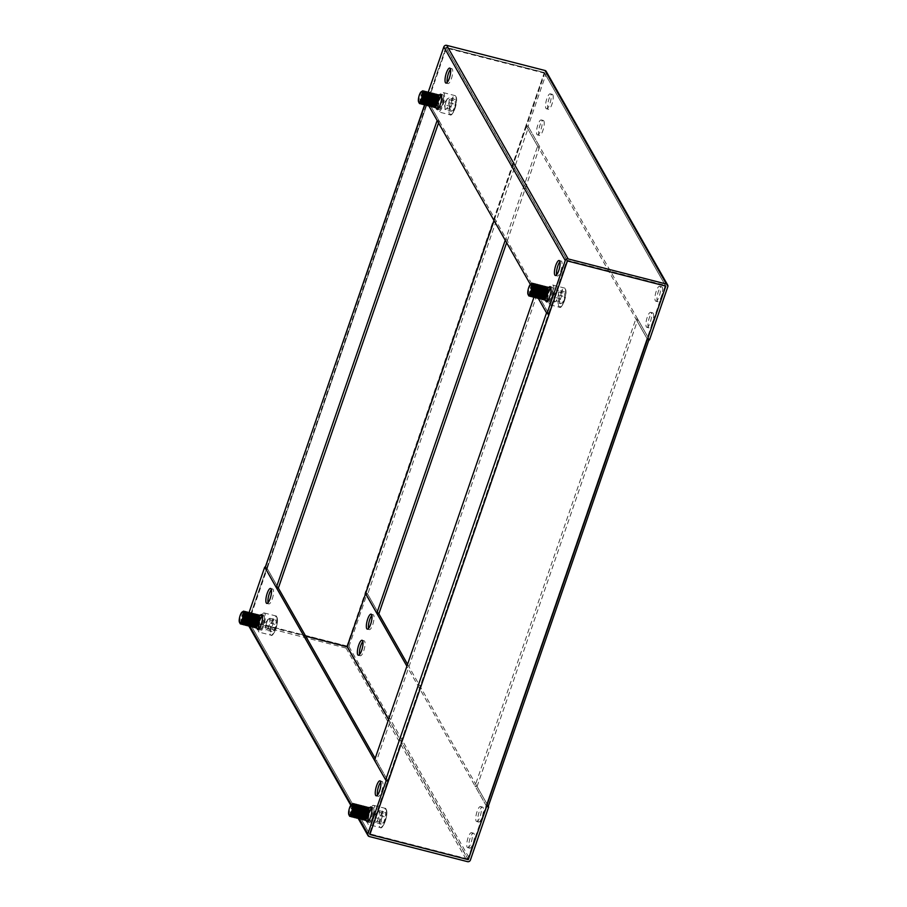 <?xml version="1.0" encoding="UTF-8"?>
<svg xmlns="http://www.w3.org/2000/svg" width="907" height="907" viewBox="0 0 907 907"><rect width="100%" height="100%" fill="white"/><g stroke="black" fill="none" stroke-linecap="round" stroke-linejoin="round"><path stroke-width="0.68" stroke-dasharray="4.54 3.4" d="M647.36 339.309A2.313 0.624 19 0 0 647.462 339.331L647.462 339.331A2.313 0.624 19 0 0 649.106 339.286A2.313 0.624 19 0 0 649.072 339.082L488.238 806.176L477.059 786.528L475.007 785.995L635.841 318.901L647.02 338.549L486.107 805.654L646.94 338.56L647.462 339.331L526.026 125.756A2.313 0.624 19 0 0 525.924 125.722L544.359 72.515L445.915 47.334L427.685 100.598A2.313 0.624 19 0 0 427.582 100.575L427.582 100.575A2.313 0.624 19 0 0 425.939 100.62A2.313 0.624 19 0 0 425.973 100.824L424.567 104.895M546.524 312.847A2.313 0.624 19 0 0 549.018 314.151L548.588 313.414L387.765 780.508L388.185 781.244L375.181 758.377M468.295 859.666L467.876 858.929L486.107 805.654M467.876 858.929L369.432 833.737L387.765 780.508M548.588 313.414L566.92 260.173L665.364 285.354L647.042 338.594M486.209 805.688L406.903 666.226M665.795 286.09L665.364 285.354M567.351 260.91L566.92 260.173M369.852 834.485L369.432 833.737M387.867 780.53L548.701 313.437M548.576 313.368L537.398 293.721L376.564 760.814L387.743 780.462M530.357 284.413L538.123 298.086L535.345 293.199L537.398 293.721M374.512 760.293L376.564 760.814M535.345 293.199L533.94 297.292M646.94 338.56L486.186 805.654L475.007 785.995M477.059 786.528L637.893 319.434L649.072 339.082M637.893 319.434L635.841 318.901M352.664 803.727A6.621 1.848 -75.7 0 0 351.565 805.042A6.621 1.848 -75.7 0 0 349.195 814.089A6.621 1.848 -75.7 0 0 349.524 815.983M351.689 815.212A5.555 1.553 104.3 0 1 350.431 814.894A5.555 1.553 104.3 0 1 352.267 806.017A5.555 1.553 104.3 0 1 352.936 805.11A5.555 1.553 104.3 0 1 354.195 805.439M350.805 816.085A6.621 1.848 104.3 0 1 350.771 815.983A6.621 1.848 104.3 0 1 350.578 814.452A6.621 1.848 104.3 0 1 352.948 805.393A6.621 1.848 104.3 0 1 353.741 804.328A6.621 1.848 104.3 0 1 353.821 804.248M351.519 816.765A6.621 1.848 104.3 0 1 350.873 814.52A6.621 1.848 104.3 0 1 353.242 805.473A6.621 1.848 104.3 0 1 354.784 803.987M353.367 815.642A5.555 1.553 104.3 0 1 352.109 815.325A5.555 1.553 104.3 0 1 353.945 806.448A5.555 1.553 104.3 0 1 354.614 805.541A5.555 1.553 104.3 0 1 355.873 805.87M352.483 816.504A6.621 1.848 104.3 0 1 352.449 816.402A6.621 1.848 104.3 0 1 352.256 814.883A6.621 1.848 104.3 0 1 354.626 805.824A6.621 1.848 104.3 0 1 355.431 804.758A6.621 1.848 104.3 0 1 355.51 804.679M353.197 817.196A6.621 1.848 104.3 0 1 352.551 814.951A6.621 1.848 104.3 0 1 354.92 805.904A6.621 1.848 104.3 0 1 356.462 804.418M355.056 816.073A5.555 1.553 104.3 0 1 353.798 815.756A5.555 1.553 104.3 0 1 355.623 806.879A5.555 1.553 104.3 0 1 356.292 805.972A5.555 1.553 104.3 0 1 357.551 806.3M354.161 816.935A6.621 1.848 104.3 0 1 354.127 816.833A6.621 1.848 104.3 0 1 353.934 815.302A6.621 1.848 104.3 0 1 356.304 806.255A6.621 1.848 104.3 0 1 357.109 805.189A6.621 1.848 104.3 0 1 357.188 805.11M354.875 817.626A6.621 1.848 104.3 0 1 354.229 815.382A6.621 1.848 104.3 0 1 356.598 806.334A6.621 1.848 104.3 0 1 358.152 804.849M356.734 816.504A5.555 1.553 104.3 0 1 355.476 816.187A5.555 1.553 104.3 0 1 357.301 807.309A5.555 1.553 104.3 0 1 357.982 806.402A5.555 1.553 104.3 0 1 359.229 806.731M355.839 817.366A6.621 1.848 104.3 0 1 355.805 817.264A6.621 1.848 104.3 0 1 355.612 815.733A6.621 1.848 104.3 0 1 357.982 806.686A6.621 1.848 104.3 0 1 358.787 805.62A6.621 1.848 104.3 0 1 358.866 805.541M356.564 818.057A6.621 1.848 104.3 0 1 355.907 815.812A6.621 1.848 104.3 0 1 358.288 806.765A6.621 1.848 104.3 0 1 359.83 805.28M358.412 816.935A5.555 1.553 104.3 0 1 357.154 816.617A5.555 1.553 104.3 0 1 358.979 807.74A5.555 1.553 104.3 0 1 359.66 806.833A5.555 1.553 104.3 0 1 360.918 807.151M357.517 817.797A6.621 1.848 104.3 0 1 357.483 817.695A6.621 1.848 104.3 0 1 357.301 816.164A6.621 1.848 104.3 0 1 359.671 807.117A6.621 1.848 104.3 0 1 360.464 806.04A6.621 1.848 104.3 0 1 360.544 805.972M350.771 805.291L358.288 818.522A6.621 1.848 104.3 0 1 357.596 816.243A6.621 1.848 104.3 0 1 359.966 807.196A6.621 1.848 104.3 0 1 361.508 805.711M360.09 817.366A5.555 1.553 104.3 0 1 358.832 817.048A5.555 1.553 104.3 0 1 360.669 808.171A5.555 1.553 104.3 0 1 361.337 807.264A5.555 1.553 104.3 0 1 362.596 807.581M359.206 818.227A6.621 1.848 104.3 0 1 359.172 818.125A6.621 1.848 104.3 0 1 358.979 816.595A6.621 1.848 104.3 0 1 361.349 807.547A6.621 1.848 104.3 0 1 362.154 806.47A6.621 1.848 104.3 0 1 362.233 806.402M359.92 818.919A6.621 1.848 104.3 0 1 359.274 816.674A6.621 1.848 104.3 0 1 361.644 807.627A6.621 1.848 104.3 0 1 363.185 806.142M361.768 817.797A5.555 1.553 104.3 0 1 360.521 817.479A5.555 1.553 104.3 0 1 362.347 808.591A5.555 1.553 104.3 0 1 363.015 807.695A5.555 1.553 104.3 0 1 364.274 808.012M360.884 818.658A6.621 1.848 104.3 0 1 360.85 818.556A6.621 1.848 104.3 0 1 360.657 817.026A6.621 1.848 104.3 0 1 363.027 807.978A6.621 1.848 104.3 0 1 363.832 806.901A6.621 1.848 104.3 0 1 363.911 806.833M361.598 819.35A6.621 1.848 104.3 0 1 360.952 817.105A6.621 1.848 104.3 0 1 363.322 808.058A6.621 1.848 104.3 0 1 364.875 806.572M363.458 818.227A5.555 1.553 104.3 0 1 362.199 817.899A5.555 1.553 104.3 0 1 364.024 809.021A5.555 1.553 104.3 0 1 364.705 808.126A5.555 1.553 104.3 0 1 365.952 808.443M362.562 819.089A6.621 1.848 104.3 0 1 362.528 818.987A6.621 1.848 104.3 0 1 362.335 817.456A6.621 1.848 104.3 0 1 364.705 808.409A6.621 1.848 104.3 0 1 365.51 807.332A6.621 1.848 104.3 0 1 365.589 807.264M363.288 819.781A6.621 1.848 104.3 0 1 362.63 817.536A6.621 1.848 104.3 0 1 365.011 808.488A6.621 1.848 104.3 0 1 366.553 807.003M365.136 818.658A5.555 1.553 104.3 0 1 363.877 818.329A5.555 1.553 104.3 0 1 365.702 809.452A5.555 1.553 104.3 0 1 366.383 808.556A5.555 1.553 104.3 0 1 367.641 808.874M364.24 819.52A6.621 1.848 104.3 0 1 364.206 819.418A6.621 1.848 104.3 0 1 364.013 817.887A6.621 1.848 104.3 0 1 366.394 808.84A6.621 1.848 104.3 0 1 367.188 807.763A6.621 1.848 104.3 0 1 367.267 807.695M383.389 813.318L377.233 811.742L379.319 810.688L379.341 813.091A5.578 1.565 104.3 0 1 378.366 818.431A5.578 1.565 104.3 0 1 376.314 821.889A5.578 1.565 104.3 0 1 375.339 821.016A5.578 1.565 104.3 0 1 375.249 820.019L375.215 817.615L381.371 819.18L383.389 813.318L385.464 812.264L385.52 817.071L383.502 822.944L381.428 823.998L381.371 819.18M367.494 821.141A9.92 2.778 104.3 0 1 369.625 810.575A9.92 2.778 104.3 0 1 373.605 805.371A9.92 2.778 104.3 0 1 374.784 808.829A9.92 2.778 104.3 0 1 372.652 819.384A9.92 2.778 104.3 0 1 368.684 824.599A9.92 2.778 104.3 0 1 367.494 821.141M377.233 811.742L375.215 817.615M381.428 823.998L375.271 822.422L375.249 820.019A5.578 1.565 104.3 0 1 376.224 814.679A5.578 1.565 104.3 0 1 377.72 811.697A5.578 1.565 104.3 0 1 378.276 811.221A5.578 1.565 104.3 0 1 379.341 813.091L379.375 815.506L385.52 817.071M375.271 822.422L377.357 821.368L383.502 822.944M377.357 821.368L379.375 815.506M379.319 810.688L385.464 812.264M422.435 90.983A6.621 1.848 -75.7 0 0 420.122 95.02A6.621 1.848 -75.7 0 0 419.295 103.239M421.46 102.48A5.555 1.553 104.3 0 1 420.338 102.48A5.555 1.553 104.3 0 1 420.202 102.151A5.555 1.553 104.3 0 1 420.576 97.038A5.555 1.553 104.3 0 1 422.696 92.378A5.555 1.553 104.3 0 1 423.818 92.367M420.565 103.341A6.621 1.848 104.3 0 1 420.531 103.239A6.621 1.848 104.3 0 1 421.506 95.371A6.621 1.848 104.3 0 1 423.512 91.584A6.621 1.848 104.3 0 1 423.592 91.505M421.29 104.022A6.621 1.848 104.3 0 1 420.995 103.704A6.621 1.848 104.3 0 1 421.8 95.45A6.621 1.848 104.3 0 1 424.555 91.256M423.138 102.899A5.555 1.553 104.3 0 1 422.016 102.91A5.555 1.553 104.3 0 1 421.88 102.582A5.555 1.553 104.3 0 1 422.254 97.468A5.555 1.553 104.3 0 1 424.385 92.797A5.555 1.553 104.3 0 1 425.496 92.797M422.243 103.772A6.621 1.848 104.3 0 1 422.209 103.67A6.621 1.848 104.3 0 1 423.184 95.802A6.621 1.848 104.3 0 1 425.19 92.015A6.621 1.848 104.3 0 1 425.27 91.936M422.968 104.452A6.621 1.848 104.3 0 1 422.673 104.135A6.621 1.848 104.3 0 1 423.478 95.881A6.621 1.848 104.3 0 1 426.233 91.686M424.816 103.33A5.555 1.553 104.3 0 1 423.694 103.341A5.555 1.553 104.3 0 1 423.558 103.013A5.555 1.553 104.3 0 1 423.932 97.899A5.555 1.553 104.3 0 1 426.063 93.228A5.555 1.553 104.3 0 1 427.186 93.228M423.932 104.203A6.621 1.848 104.3 0 1 423.898 104.09A6.621 1.848 104.3 0 1 424.861 96.233A6.621 1.848 104.3 0 1 426.868 92.446A6.621 1.848 104.3 0 1 426.948 92.367M424.646 104.883A6.621 1.848 104.3 0 1 424.351 104.566A6.621 1.848 104.3 0 1 425.156 96.312A6.621 1.848 104.3 0 1 427.911 92.106M426.494 103.761A5.555 1.553 104.3 0 1 425.383 103.772A5.555 1.553 104.3 0 1 425.236 103.443A5.555 1.553 104.3 0 1 425.61 98.33A5.555 1.553 104.3 0 1 427.741 93.659A5.555 1.553 104.3 0 1 428.864 93.659M425.61 104.622A6.621 1.848 104.3 0 1 425.576 104.52A6.621 1.848 104.3 0 1 426.539 96.664A6.621 1.848 104.3 0 1 428.558 92.877A6.621 1.848 104.3 0 1 428.637 92.797M426.324 105.314A6.621 1.848 104.3 0 1 426.029 104.997A6.621 1.848 104.3 0 1 426.846 96.743A6.621 1.848 104.3 0 1 429.589 92.537M428.183 104.192A5.555 1.553 104.3 0 1 427.061 104.203A5.555 1.553 104.3 0 1 426.925 103.874A5.555 1.553 104.3 0 1 427.299 98.761A5.555 1.553 104.3 0 1 429.419 94.09A5.555 1.553 104.3 0 1 430.542 94.09M427.288 105.053A6.621 1.848 104.3 0 1 427.254 104.951A6.621 1.848 104.3 0 1 428.229 97.094A6.621 1.848 104.3 0 1 430.235 93.308A6.621 1.848 104.3 0 1 430.315 93.228M428.002 105.745A6.621 1.848 104.3 0 1 427.719 105.427A6.621 1.848 104.3 0 1 428.523 97.162A6.621 1.848 104.3 0 1 431.279 92.968M429.861 104.622A5.555 1.553 104.3 0 1 428.739 104.634A5.555 1.553 104.3 0 1 428.603 104.305A5.555 1.553 104.3 0 1 428.977 99.192A5.555 1.553 104.3 0 1 431.108 94.521A5.555 1.553 104.3 0 1 432.22 94.509M428.966 105.484A6.621 1.848 104.3 0 1 428.932 105.382A6.621 1.848 104.3 0 1 429.907 97.525A6.621 1.848 104.3 0 1 431.913 93.727A6.621 1.848 104.3 0 1 431.993 93.659M429.691 106.176A6.621 1.848 104.3 0 1 429.396 105.858A6.621 1.848 104.3 0 1 430.201 97.593A6.621 1.848 104.3 0 1 432.956 93.398M431.539 105.053A5.555 1.553 104.3 0 1 430.417 105.065A5.555 1.553 104.3 0 1 430.281 104.736A5.555 1.553 104.3 0 1 430.655 99.623A5.555 1.553 104.3 0 1 432.786 94.952A5.555 1.553 104.3 0 1 433.909 94.94M430.644 105.915A6.621 1.848 104.3 0 1 430.61 105.813A6.621 1.848 104.3 0 1 431.585 97.956A6.621 1.848 104.3 0 1 433.591 94.158A6.621 1.848 104.3 0 1 433.671 94.09M431.369 106.607A6.621 1.848 104.3 0 1 431.074 106.278A6.621 1.848 104.3 0 1 431.879 98.024A6.621 1.848 104.3 0 1 434.634 93.829M433.217 105.484A5.555 1.553 104.3 0 1 432.106 105.495A5.555 1.553 104.3 0 1 431.959 105.167A5.555 1.553 104.3 0 1 432.333 100.042A5.555 1.553 104.3 0 1 434.464 95.382A5.555 1.553 104.3 0 1 435.587 95.371M432.333 106.346A6.621 1.848 104.3 0 1 432.299 106.244A6.621 1.848 104.3 0 1 433.263 98.387A6.621 1.848 104.3 0 1 435.281 94.589A6.621 1.848 104.3 0 1 435.36 94.521M433.047 107.037A6.621 1.848 104.3 0 1 432.752 106.709A6.621 1.848 104.3 0 1 433.569 98.455A6.621 1.848 104.3 0 1 436.312 94.26M434.895 105.915A5.555 1.553 104.3 0 1 433.784 105.926A5.555 1.553 104.3 0 1 433.648 105.597A5.555 1.553 104.3 0 1 434.011 100.473A5.555 1.553 104.3 0 1 436.142 95.813A5.555 1.553 104.3 0 1 437.265 95.802M434.011 106.777A6.621 1.848 104.3 0 1 433.977 106.675A6.621 1.848 104.3 0 1 434.952 98.806A6.621 1.848 104.3 0 1 436.959 95.02A6.621 1.848 104.3 0 1 437.038 94.952M455.235 99.521L449.078 97.945L449.135 102.763L448.126 105.688A5.578 1.565 104.3 0 1 446.074 109.157A5.578 1.565 104.3 0 1 445.099 108.284A5.578 1.565 104.3 0 1 445.008 107.275A5.578 1.565 104.3 0 1 445.995 101.935L447.004 98.999L453.149 100.575L455.235 99.521L455.291 104.328L453.273 110.201L451.187 111.255L451.13 106.448L453.149 100.575M439.011 98.897A9.92 2.778 104.3 0 1 443.364 92.627A9.92 2.778 104.3 0 1 442.809 105.586A9.92 2.778 104.3 0 1 438.444 111.856A9.92 2.778 104.3 0 1 439.011 98.897M449.078 97.945L447.004 98.999M451.13 106.448L444.986 104.872L445.995 101.935A5.578 1.565 104.3 0 1 447.491 98.954A5.578 1.565 104.3 0 1 448.035 98.478A5.578 1.565 104.3 0 1 449.112 100.348A5.578 1.565 104.3 0 1 448.126 105.688L447.117 108.625L453.273 110.201M444.986 104.872L445.042 109.679L451.187 111.255M445.042 109.679L447.117 108.625M449.135 102.763L455.291 104.328M271.374 589.675A7.721 2.165 104.3 0 1 272.644 588.983A7.721 2.165 104.3 0 1 273.154 589.425A7.721 2.165 104.3 0 1 272.542 598.042A7.721 2.165 104.3 0 1 268.823 603.937A7.721 2.165 104.3 0 1 268.313 603.484A7.721 2.165 104.3 0 1 268.041 602.713M368.537 628.415A7.721 2.165 -75.7 0 0 368.809 629.197A7.721 2.165 -75.7 0 0 369.319 629.639A7.721 2.165 -75.7 0 0 373.038 623.744A7.721 2.165 -75.7 0 0 373.65 615.127A7.721 2.165 -75.7 0 0 373.14 614.685A7.721 2.165 -75.7 0 0 371.87 615.377M262.384 615.785A7.721 2.165 104.3 0 1 263.654 615.093A7.721 2.165 104.3 0 1 264.164 615.536A7.721 2.165 104.3 0 1 263.552 624.152A7.721 2.165 104.3 0 1 259.833 630.048A7.721 2.165 104.3 0 1 259.323 629.605A7.721 2.165 104.3 0 1 259.051 628.834M359.546 654.537A7.721 2.165 -75.7 0 0 359.818 655.308A7.721 2.165 -75.7 0 0 360.328 655.761A7.721 2.165 -75.7 0 0 364.047 649.866A7.721 2.165 -75.7 0 0 364.659 641.249A7.721 2.165 -75.7 0 0 364.149 640.807A7.721 2.165 -75.7 0 0 362.879 641.498M380.781 782.083A7.721 2.165 104.3 0 1 382.051 781.392A7.721 2.165 104.3 0 1 382.55 781.834A7.721 2.165 104.3 0 1 381.938 790.451A7.721 2.165 104.3 0 1 378.219 796.346A7.721 2.165 104.3 0 1 377.709 795.893A7.721 2.165 104.3 0 1 377.437 795.122M476.152 821.073A7.721 2.165 -75.7 0 0 476.663 821.527A7.721 2.165 -75.7 0 0 480.381 815.631A7.721 2.165 -75.7 0 0 481.005 807.015A7.721 2.165 -75.7 0 0 480.495 806.572A7.721 2.165 -75.7 0 0 476.776 812.468A7.721 2.165 -75.7 0 0 476.152 821.073M478.204 821.606A7.721 2.165 -75.7 0 0 478.715 822.048A7.721 2.165 -75.7 0 0 482.433 816.153A7.721 2.165 -75.7 0 0 483.046 807.536A7.721 2.165 -75.7 0 0 482.547 807.094A7.721 2.165 -75.7 0 0 478.828 812.989A7.721 2.165 -75.7 0 0 478.204 821.606M371.779 808.194A7.721 2.165 104.3 0 1 373.049 807.502A7.721 2.165 104.3 0 1 373.559 807.956A7.721 2.165 104.3 0 1 372.947 816.561A7.721 2.165 104.3 0 1 369.228 822.456A7.721 2.165 104.3 0 1 368.718 822.014A7.721 2.165 104.3 0 1 368.446 821.243M467.162 847.195A7.721 2.165 -75.7 0 0 467.672 847.637A7.721 2.165 -75.7 0 0 471.391 841.753A7.721 2.165 -75.7 0 0 472.003 833.136A7.721 2.165 -75.7 0 0 471.493 832.683A7.721 2.165 -75.7 0 0 467.785 838.578A7.721 2.165 -75.7 0 0 467.162 847.195M469.214 847.716A7.721 2.165 -75.7 0 0 469.724 848.17A7.721 2.165 -75.7 0 0 473.443 842.274A7.721 2.165 -75.7 0 0 474.055 833.658A7.721 2.165 -75.7 0 0 473.545 833.216A7.721 2.165 -75.7 0 0 469.826 839.1A7.721 2.165 -75.7 0 0 469.214 847.716M347.313 646.725L346.893 645.988L365.192 592.849L367.244 593.371L348.946 646.51A2.313 2.131 -29.6 0 1 346.066 648.074L247.826 622.939A2.313 2.131 -29.6 0 1 246.398 620.275L249.062 612.531M346.893 645.988L248.45 620.887L369.886 834.383M265.252 567.283L266.749 567.669L248.45 620.807M260.252 615.365A7.721 2.165 -75.7 0 0 256.976 628.177M369.648 807.774A7.721 2.165 -75.7 0 0 366.371 820.586M259.028 628.71A7.721 2.165 104.3 0 1 262.304 615.887M368.423 821.118A7.721 2.165 104.3 0 1 371.7 808.296M248.416 620.91L248.835 621.646L267.27 568.44L428.025 101.346L267.191 568.44L278.358 588.099L266.749 567.669A2.313 0.624 -161 0 1 266.851 567.691L248.416 620.91L346.859 646.09L365.544 593.473M367.244 593.371L378.854 613.801L367.686 594.153L528.52 127.059A2.313 0.624 19 0 0 526.026 125.756L544.325 72.617L665.761 286.193M407.572 664.298L488.295 806.289M365.612 593.609L365.09 592.827A2.313 0.624 -161 0 1 365.192 592.849L365.192 592.849A2.313 0.624 -161 0 1 367.686 594.153M544.359 72.515L544.778 73.263L493.986 220.446M544.778 73.263L446.335 48.071L428.002 101.312L427.582 100.575L549.018 314.151M248.835 621.646L305.704 636.192M526.445 126.492L526.026 125.756L528.078 126.277L546.365 73.138A2.313 2.131 -29.6 0 0 546.229 71.449M346.859 646.09L347.279 646.827M267.168 568.406L266.749 567.669A2.313 0.624 -161 0 0 265.252 567.578M445.915 47.334L446.335 48.071M437.14 120.472L439.192 121.005L428.025 101.346L267.27 568.44M428.229 92.197L425.53 100.042L428.728 105.677L425.973 100.824M438.535 122.921L439.192 121.005M494.077 220.605L526.343 126.47M526.468 126.538L537.636 146.186L505.244 240.253M528.52 127.059L539.688 146.707L537.636 146.186M539.688 146.707L506.639 242.702M543.826 120.914A7.721 2.165 104.3 0 1 543.202 129.531A7.721 2.165 104.3 0 1 539.484 135.426A7.721 2.165 104.3 0 1 538.985 134.973A7.721 2.165 104.3 0 1 539.597 126.368A7.721 2.165 104.3 0 1 543.316 120.472A7.721 2.165 104.3 0 1 543.826 120.914M536.933 134.451A7.721 2.165 -75.7 0 0 537.443 134.905A7.721 2.165 -75.7 0 0 541.15 129.009A7.721 2.165 -75.7 0 0 541.774 120.393A7.721 2.165 -75.7 0 0 541.264 119.939A7.721 2.165 -75.7 0 0 537.545 125.835A7.721 2.165 -75.7 0 0 536.933 134.451M441.55 95.462A7.721 2.165 104.3 0 1 442.82 94.759A7.721 2.165 104.3 0 1 443.33 95.212A7.721 2.165 104.3 0 1 442.707 103.829A7.721 2.165 104.3 0 1 438.999 109.713A7.721 2.165 104.3 0 1 438.489 109.271A7.721 2.165 104.3 0 1 438.217 108.5M552.817 94.793A7.721 2.165 104.3 0 1 552.204 103.409A7.721 2.165 104.3 0 1 548.486 109.305A7.721 2.165 104.3 0 1 547.975 108.863A7.721 2.165 104.3 0 1 548.588 100.246A7.721 2.165 104.3 0 1 552.306 94.351A7.721 2.165 104.3 0 1 552.817 94.793M545.923 108.341A7.721 2.165 -75.7 0 0 546.433 108.783A7.721 2.165 -75.7 0 0 550.152 102.888A7.721 2.165 -75.7 0 0 550.764 94.271A7.721 2.165 -75.7 0 0 550.254 93.829A7.721 2.165 -75.7 0 0 546.536 99.725A7.721 2.165 -75.7 0 0 545.923 108.341M450.541 69.34A7.721 2.165 104.3 0 1 451.811 68.649A7.721 2.165 104.3 0 1 452.321 69.091A7.721 2.165 104.3 0 1 451.709 77.707A7.721 2.165 104.3 0 1 447.99 83.603A7.721 2.165 104.3 0 1 447.48 83.149A7.721 2.165 104.3 0 1 447.208 82.378M653.221 313.323A7.721 2.165 104.3 0 1 652.609 321.94A7.721 2.165 104.3 0 1 648.89 327.835A7.721 2.165 104.3 0 1 648.38 327.382A7.721 2.165 104.3 0 1 648.993 318.776A7.721 2.165 104.3 0 1 652.711 312.881A7.721 2.165 104.3 0 1 653.221 313.323M646.328 326.86A7.721 2.165 -75.7 0 0 646.838 327.314A7.721 2.165 -75.7 0 0 650.557 321.418A7.721 2.165 -75.7 0 0 651.169 312.802A7.721 2.165 -75.7 0 0 650.659 312.348A7.721 2.165 -75.7 0 0 646.94 318.244A7.721 2.165 -75.7 0 0 646.328 326.86M550.946 287.87A7.721 2.165 104.3 0 1 552.216 287.168A7.721 2.165 104.3 0 1 552.726 287.621A7.721 2.165 104.3 0 1 552.114 296.238A7.721 2.165 104.3 0 1 548.395 302.122A7.721 2.165 104.3 0 1 547.885 301.68A7.721 2.165 104.3 0 1 547.613 300.909M662.212 287.202A7.721 2.165 104.3 0 1 661.6 295.818A7.721 2.165 104.3 0 1 657.881 301.714A7.721 2.165 104.3 0 1 657.371 301.271A7.721 2.165 104.3 0 1 657.994 292.655A7.721 2.165 104.3 0 1 661.702 286.759A7.721 2.165 104.3 0 1 662.212 287.202M655.319 300.75A7.721 2.165 -75.7 0 0 655.829 301.192A7.721 2.165 -75.7 0 0 659.548 295.297A7.721 2.165 -75.7 0 0 660.16 286.68A7.721 2.165 -75.7 0 0 659.661 286.238A7.721 2.165 -75.7 0 0 655.942 292.133A7.721 2.165 -75.7 0 0 655.319 300.75M559.936 261.749A7.721 2.165 104.3 0 1 561.206 261.057A7.721 2.165 104.3 0 1 561.716 261.499A7.721 2.165 104.3 0 1 561.104 270.116A7.721 2.165 104.3 0 1 557.386 276.011A7.721 2.165 104.3 0 1 556.875 275.558A7.721 2.165 104.3 0 1 556.603 274.787M567.317 261.012L445.87 47.436L544.325 72.617M649.514 339.864L528.078 126.277M445.87 47.436L427.582 100.575L425.53 100.042M436.142 107.854A7.721 2.165 104.3 0 1 439.419 95.031M545.538 300.262A7.721 2.165 104.3 0 1 548.814 287.44M438.183 108.375A7.721 2.165 104.3 0 1 441.471 95.552M547.59 300.784A7.721 2.165 104.3 0 1 550.866 287.961M531.831 283.392A6.621 1.848 -75.7 0 0 529.518 287.428A6.621 1.848 -75.7 0 0 528.69 295.648M530.856 294.888A5.555 1.553 104.3 0 1 529.733 294.888A5.555 1.553 104.3 0 1 529.597 294.56A5.555 1.553 104.3 0 1 529.971 289.446A5.555 1.553 104.3 0 1 532.103 284.787A5.555 1.553 104.3 0 1 533.214 284.775M529.96 295.75A6.621 1.848 104.3 0 1 529.926 295.648A6.621 1.848 104.3 0 1 530.901 287.78A6.621 1.848 104.3 0 1 532.908 283.993A6.621 1.848 104.3 0 1 532.987 283.914M530.686 296.43A6.621 1.848 104.3 0 1 530.391 296.113A6.621 1.848 104.3 0 1 531.196 287.859A6.621 1.848 104.3 0 1 533.951 283.664M532.534 295.308A5.555 1.553 104.3 0 1 531.411 295.319A5.555 1.553 104.3 0 1 531.275 294.99A5.555 1.553 104.3 0 1 531.649 289.877A5.555 1.553 104.3 0 1 533.781 285.206A5.555 1.553 104.3 0 1 534.903 285.206M531.649 296.181A6.621 1.848 104.3 0 1 531.615 296.079A6.621 1.848 104.3 0 1 532.579 288.211A6.621 1.848 104.3 0 1 534.597 284.424A6.621 1.848 104.3 0 1 534.665 284.345M532.364 296.861A6.621 1.848 104.3 0 1 532.069 296.544A6.621 1.848 104.3 0 1 532.874 288.29A6.621 1.848 104.3 0 1 535.629 284.095M534.212 295.739A5.555 1.553 104.3 0 1 533.101 295.75A5.555 1.553 104.3 0 1 532.965 295.421A5.555 1.553 104.3 0 1 533.327 290.308A5.555 1.553 104.3 0 1 535.459 285.637A5.555 1.553 104.3 0 1 536.581 285.637M533.327 296.612A6.621 1.848 104.3 0 1 533.293 296.51A6.621 1.848 104.3 0 1 534.268 288.641A6.621 1.848 104.3 0 1 536.275 284.855A6.621 1.848 104.3 0 1 536.354 284.775M534.042 297.292A6.621 1.848 104.3 0 1 533.747 296.974A6.621 1.848 104.3 0 1 534.563 288.721A6.621 1.848 104.3 0 1 537.318 284.515M535.901 296.17A5.555 1.553 104.3 0 1 534.779 296.181A5.555 1.553 104.3 0 1 534.642 295.852A5.555 1.553 104.3 0 1 535.017 290.739A5.555 1.553 104.3 0 1 537.137 286.068A5.555 1.553 104.3 0 1 538.259 286.068M535.005 297.031A6.621 1.848 104.3 0 1 534.971 296.929A6.621 1.848 104.3 0 1 535.946 289.072A6.621 1.848 104.3 0 1 537.953 285.286A6.621 1.848 104.3 0 1 538.032 285.206M535.731 297.723A6.621 1.848 104.3 0 1 535.436 297.405A6.621 1.848 104.3 0 1 536.241 289.152A6.621 1.848 104.3 0 1 538.996 284.945M537.579 296.6A5.555 1.553 104.3 0 1 536.456 296.612A5.555 1.553 104.3 0 1 536.32 296.283A5.555 1.553 104.3 0 1 536.695 291.17A5.555 1.553 104.3 0 1 538.826 286.499A5.555 1.553 104.3 0 1 539.937 286.499M536.683 297.462A6.621 1.848 104.3 0 1 536.649 297.36A6.621 1.848 104.3 0 1 537.624 289.503A6.621 1.848 104.3 0 1 539.631 285.716A6.621 1.848 104.3 0 1 539.71 285.637M537.409 298.154A6.621 1.848 104.3 0 1 537.114 297.836A6.621 1.848 104.3 0 1 537.919 289.571A6.621 1.848 104.3 0 1 540.674 285.376M539.257 297.031A5.555 1.553 104.3 0 1 538.134 297.043A5.555 1.553 104.3 0 1 537.998 296.714A5.555 1.553 104.3 0 1 538.373 291.601A5.555 1.553 104.3 0 1 540.504 286.929A5.555 1.553 104.3 0 1 541.626 286.918M538.373 297.893A6.621 1.848 104.3 0 1 538.339 297.791A6.621 1.848 104.3 0 1 539.302 289.934A6.621 1.848 104.3 0 1 541.309 286.147A6.621 1.848 104.3 0 1 541.388 286.068M539.087 298.584A6.621 1.848 104.3 0 1 538.792 298.267A6.621 1.848 104.3 0 1 539.597 290.002A6.621 1.848 104.3 0 1 542.352 285.807M540.935 297.462A5.555 1.553 104.3 0 1 539.824 297.473A5.555 1.553 104.3 0 1 539.676 297.145A5.555 1.553 104.3 0 1 540.05 292.031A5.555 1.553 104.3 0 1 542.182 287.36A5.555 1.553 104.3 0 1 543.304 287.349M540.05 298.324A6.621 1.848 104.3 0 1 540.016 298.222A6.621 1.848 104.3 0 1 540.991 290.365A6.621 1.848 104.3 0 1 542.998 286.567A6.621 1.848 104.3 0 1 543.078 286.499M540.765 299.015A6.621 1.848 104.3 0 1 540.47 298.686A6.621 1.848 104.3 0 1 541.286 290.433A6.621 1.848 104.3 0 1 544.03 286.238M542.624 297.893A5.555 1.553 104.3 0 1 541.502 297.904A5.555 1.553 104.3 0 1 541.366 297.575A5.555 1.553 104.3 0 1 541.74 292.451A5.555 1.553 104.3 0 1 543.86 287.791A5.555 1.553 104.3 0 1 544.982 287.78M541.728 298.754A6.621 1.848 104.3 0 1 541.694 298.652A6.621 1.848 104.3 0 1 542.669 290.796A6.621 1.848 104.3 0 1 544.676 286.997A6.621 1.848 104.3 0 1 544.756 286.929M542.443 299.446A6.621 1.848 104.3 0 1 542.159 299.117A6.621 1.848 104.3 0 1 542.964 290.864A6.621 1.848 104.3 0 1 545.719 286.669M544.302 298.324A5.555 1.553 104.3 0 1 543.18 298.335A5.555 1.553 104.3 0 1 543.044 298.006A5.555 1.553 104.3 0 1 543.418 292.882A5.555 1.553 104.3 0 1 545.549 288.222A5.555 1.553 104.3 0 1 546.66 288.211M543.406 299.185A6.621 1.848 104.3 0 1 543.372 299.083A6.621 1.848 104.3 0 1 544.347 291.215A6.621 1.848 104.3 0 1 546.354 287.428A6.621 1.848 104.3 0 1 546.433 287.36M564.63 291.929L558.474 290.353L558.542 295.172L557.522 298.097A5.578 1.565 104.3 0 1 555.481 301.566A5.578 1.565 104.3 0 1 554.506 300.693A5.578 1.565 104.3 0 1 554.415 299.684A5.578 1.565 104.3 0 1 555.39 294.344L556.399 291.408L562.555 292.984L564.63 291.929L564.687 296.748L562.669 302.609L560.594 303.664L560.537 298.857L562.555 292.984M548.406 291.306A9.92 2.778 104.3 0 1 552.76 285.036A9.92 2.778 104.3 0 1 552.204 297.995A9.92 2.778 104.3 0 1 547.851 304.264A9.92 2.778 104.3 0 1 548.406 291.306M558.474 290.353L556.399 291.408M560.537 298.857L554.381 297.281L555.39 294.344A5.578 1.565 104.3 0 1 556.887 291.362A5.578 1.565 104.3 0 1 557.442 290.886A5.578 1.565 104.3 0 1 558.508 292.757A5.578 1.565 104.3 0 1 557.522 298.097L556.513 301.033L562.669 302.609M554.381 297.281L554.438 302.088L560.594 303.664M554.438 302.088L556.513 301.033M558.542 295.172L564.687 296.748M243.269 611.318A6.621 1.848 -75.7 0 0 242.158 612.633A6.621 1.848 -75.7 0 0 239.788 621.68A6.621 1.848 -75.7 0 0 240.128 623.574M242.294 622.803A5.555 1.553 104.3 0 1 241.035 622.485A5.555 1.553 104.3 0 1 242.861 613.608A5.555 1.553 104.3 0 1 243.541 612.701A5.555 1.553 104.3 0 1 244.788 613.03M241.398 623.676A6.621 1.848 104.3 0 1 241.364 623.562A6.621 1.848 104.3 0 1 241.171 622.043A6.621 1.848 104.3 0 1 243.541 612.985A6.621 1.848 104.3 0 1 244.346 611.919A6.621 1.848 104.3 0 1 244.425 611.84M242.124 624.356A6.621 1.848 104.3 0 1 241.466 622.111A6.621 1.848 104.3 0 1 243.847 613.064A6.621 1.848 104.3 0 1 245.389 611.579M243.972 623.234A5.555 1.553 104.3 0 1 242.713 622.916A5.555 1.553 104.3 0 1 244.539 614.039A5.555 1.553 104.3 0 1 245.219 613.132A5.555 1.553 104.3 0 1 246.477 613.461M243.076 624.095A6.621 1.848 104.3 0 1 243.042 623.993A6.621 1.848 104.3 0 1 242.861 622.474A6.621 1.848 104.3 0 1 245.23 613.415A6.621 1.848 104.3 0 1 246.024 612.35A6.621 1.848 104.3 0 1 246.103 612.27M243.802 624.787A6.621 1.848 104.3 0 1 243.155 622.542A6.621 1.848 104.3 0 1 245.525 613.495A6.621 1.848 104.3 0 1 247.067 612.01M245.65 623.665A5.555 1.553 104.3 0 1 244.391 623.347A5.555 1.553 104.3 0 1 246.228 614.47A5.555 1.553 104.3 0 1 246.897 613.563A5.555 1.553 104.3 0 1 248.155 613.892M244.765 624.526A6.621 1.848 104.3 0 1 244.731 624.424A6.621 1.848 104.3 0 1 244.539 622.894A6.621 1.848 104.3 0 1 246.908 613.846A6.621 1.848 104.3 0 1 247.713 612.781A6.621 1.848 104.3 0 1 247.792 612.701M245.48 625.218A6.621 1.848 104.3 0 1 244.833 622.973A6.621 1.848 104.3 0 1 247.203 613.926A6.621 1.848 104.3 0 1 248.745 612.44M247.328 624.095A5.555 1.553 104.3 0 1 246.08 623.778A5.555 1.553 104.3 0 1 247.906 614.901A5.555 1.553 104.3 0 1 248.575 613.994A5.555 1.553 104.3 0 1 249.833 614.311M246.443 624.957A6.621 1.848 104.3 0 1 246.409 624.855A6.621 1.848 104.3 0 1 246.216 623.324A6.621 1.848 104.3 0 1 248.586 614.277A6.621 1.848 104.3 0 1 249.391 613.2A6.621 1.848 104.3 0 1 249.47 613.132M247.157 625.649A6.621 1.848 104.3 0 1 246.511 623.404A6.621 1.848 104.3 0 1 248.881 614.356A6.621 1.848 104.3 0 1 250.434 612.871M249.017 624.526A5.555 1.553 104.3 0 1 247.758 624.209A5.555 1.553 104.3 0 1 249.584 615.331A5.555 1.553 104.3 0 1 250.264 614.424A5.555 1.553 104.3 0 1 251.511 614.742M248.121 625.388A6.621 1.848 104.3 0 1 248.087 625.286A6.621 1.848 104.3 0 1 247.894 623.755A6.621 1.848 104.3 0 1 250.264 614.708A6.621 1.848 104.3 0 1 251.069 613.631A6.621 1.848 104.3 0 1 251.148 613.563M248.847 626.079A6.621 1.848 104.3 0 1 248.189 623.835A6.621 1.848 104.3 0 1 250.559 614.787A6.621 1.848 104.3 0 1 252.112 613.302M250.695 624.957A5.555 1.553 104.3 0 1 249.436 624.64A5.555 1.553 104.3 0 1 251.262 615.751A5.555 1.553 104.3 0 1 251.942 614.855A5.555 1.553 104.3 0 1 253.2 615.173M249.799 625.819A6.621 1.848 104.3 0 1 249.765 625.717A6.621 1.848 104.3 0 1 249.572 624.186A6.621 1.848 104.3 0 1 251.953 615.139A6.621 1.848 104.3 0 1 252.747 614.062A6.621 1.848 104.3 0 1 252.826 613.994M250.525 626.51A6.621 1.848 104.3 0 1 249.879 624.265A6.621 1.848 104.3 0 1 252.248 615.218A6.621 1.848 104.3 0 1 253.79 613.733M252.373 625.388A5.555 1.553 104.3 0 1 251.114 625.07A5.555 1.553 104.3 0 1 252.951 616.182A5.555 1.553 104.3 0 1 253.62 615.286A5.555 1.553 104.3 0 1 254.878 615.604M251.488 626.249A6.621 1.848 104.3 0 1 251.454 626.147A6.621 1.848 104.3 0 1 251.262 624.617A6.621 1.848 104.3 0 1 253.631 615.57A6.621 1.848 104.3 0 1 254.436 614.493A6.621 1.848 104.3 0 1 254.504 614.424M252.203 626.941A6.621 1.848 104.3 0 1 251.556 624.696A6.621 1.848 104.3 0 1 253.926 615.649A6.621 1.848 104.3 0 1 255.468 614.164M254.051 625.819A5.555 1.553 104.3 0 1 252.804 625.49A5.555 1.553 104.3 0 1 254.629 616.613A5.555 1.553 104.3 0 1 255.298 615.717A5.555 1.553 104.3 0 1 256.556 616.034M253.166 626.68A6.621 1.848 104.3 0 1 253.132 626.578A6.621 1.848 104.3 0 1 252.94 625.048A6.621 1.848 104.3 0 1 255.309 616A6.621 1.848 104.3 0 1 256.114 614.923A6.621 1.848 104.3 0 1 256.193 614.855M253.881 627.372A6.621 1.848 104.3 0 1 253.234 625.127A6.621 1.848 104.3 0 1 255.604 616.08A6.621 1.848 104.3 0 1 257.157 614.595M255.74 626.249A5.555 1.553 104.3 0 1 254.482 625.921A5.555 1.553 104.3 0 1 256.307 617.043A5.555 1.553 104.3 0 1 256.976 616.148A5.555 1.553 104.3 0 1 258.234 616.465M254.844 627.111A6.621 1.848 104.3 0 1 254.81 627.009A6.621 1.848 104.3 0 1 254.618 625.479A6.621 1.848 104.3 0 1 256.987 616.431A6.621 1.848 104.3 0 1 257.792 615.354A6.621 1.848 104.3 0 1 257.871 615.286M273.993 620.91L267.837 619.334L269.912 618.279L269.946 620.683A5.578 1.565 104.3 0 1 268.96 626.023A5.578 1.565 104.3 0 1 266.919 629.481A5.578 1.565 104.3 0 1 265.932 628.608A5.578 1.565 104.3 0 1 265.842 627.61L265.819 625.206L271.964 626.771L273.993 620.91L276.068 619.855L276.125 624.662L274.107 630.535L272.032 631.589L271.964 626.771M258.098 628.732A9.92 2.778 104.3 0 1 260.23 618.166A9.92 2.778 104.3 0 1 264.198 612.962A9.92 2.778 104.3 0 1 265.388 616.42A9.92 2.778 104.3 0 1 263.257 626.975A9.92 2.778 104.3 0 1 259.277 632.19A9.92 2.778 104.3 0 1 258.098 628.732M267.837 619.334L265.819 625.206M272.032 631.589L265.876 630.014L265.842 627.61A5.578 1.565 104.3 0 1 266.828 622.27A5.578 1.565 104.3 0 1 268.325 619.288A5.578 1.565 104.3 0 1 268.88 618.812A5.578 1.565 104.3 0 1 269.946 620.683L269.969 623.086L276.125 624.662M265.876 630.014L267.95 628.959L274.107 630.535M267.95 628.959L269.969 623.086M269.912 618.279L276.068 619.855M386.473 811.81A9.92 2.778 -75.7 0 0 385.294 808.352A9.92 2.778 -75.7 0 0 381.314 813.568A9.92 2.778 -75.7 0 0 379.183 824.134A9.92 2.778 -75.7 0 0 380.373 827.581A9.92 2.778 -75.7 0 0 384.341 822.377A9.92 2.778 -75.7 0 0 386.473 811.81M380.044 823.873A9.263 2.596 104.3 0 1 383.366 811.209A9.263 2.596 104.3 0 1 386.847 812.377A9.263 2.596 104.3 0 1 383.525 825.053A9.263 2.596 104.3 0 1 380.044 823.873M373.82 810.461A7.279 2.041 104.3 0 1 371.201 820.416A7.279 2.041 104.3 0 1 368.469 819.497A7.279 2.041 104.3 0 1 371.076 809.543A7.279 2.041 104.3 0 1 373.82 810.461M368.095 818.93A6.621 1.848 -75.7 0 0 368.888 821.232A6.621 1.848 -75.7 0 0 371.53 817.763A6.621 1.848 -75.7 0 0 372.958 810.722A6.621 1.848 -75.7 0 0 372.165 808.409A6.621 1.848 -75.7 0 0 369.512 811.89A6.621 1.848 -75.7 0 0 368.095 818.93M454.498 108.568A9.92 2.778 -75.7 0 0 455.053 95.62A9.92 2.778 -75.7 0 0 450.7 101.89A9.92 2.778 -75.7 0 0 450.133 114.849A9.92 2.778 -75.7 0 0 454.498 108.568M451.437 102.264A9.263 2.596 104.3 0 1 456.119 96.947A9.263 2.596 104.3 0 1 454.985 108.511A9.263 2.596 104.3 0 1 450.303 113.829A9.263 2.596 104.3 0 1 451.437 102.264M442.299 104.69A7.279 2.041 104.3 0 1 438.625 108.874A7.279 2.041 104.3 0 1 439.51 99.793A7.279 2.041 104.3 0 1 443.194 95.609A7.279 2.041 104.3 0 1 442.299 104.69M439.022 99.849A6.621 1.848 -75.7 0 0 438.648 108.489A6.621 1.848 -75.7 0 0 441.562 104.316A6.621 1.848 -75.7 0 0 441.936 95.677A6.621 1.848 -75.7 0 0 439.022 99.849M346.066 648.074L467.502 861.65M369.262 836.526L247.826 622.939M346.757 646.056L347.177 646.804M388.547 719.557L468.193 859.643M369.954 834.508L248.518 620.932M359.025 818.375L351.247 804.69M249.629 625.966L246.398 620.275M348.946 646.51L470.382 860.097M468.329 859.564L388.615 719.353M525.924 125.722L365.09 592.827M266.851 567.691L427.685 100.598M446.017 47.357L567.453 260.944M665.693 286.068L544.257 72.492M667.813 286.725L546.365 73.138M563.893 300.977A9.92 2.778 -75.7 0 0 564.46 288.029A9.92 2.778 -75.7 0 0 560.095 294.299A9.92 2.778 -75.7 0 0 559.54 307.258A9.92 2.778 -75.7 0 0 563.893 300.977M560.832 294.673A9.263 2.596 104.3 0 1 565.514 289.356A9.263 2.596 104.3 0 1 564.381 300.92A9.263 2.596 104.3 0 1 559.71 306.237A9.263 2.596 104.3 0 1 560.832 294.673M551.694 297.099A7.279 2.041 104.3 0 1 548.021 301.283A7.279 2.041 104.3 0 1 548.916 292.201A7.279 2.041 104.3 0 1 552.59 288.018A7.279 2.041 104.3 0 1 551.694 297.099M548.429 292.258A6.621 1.848 -75.7 0 0 548.055 300.897A6.621 1.848 -75.7 0 0 550.957 296.725A6.621 1.848 -75.7 0 0 551.331 288.086A6.621 1.848 -75.7 0 0 548.429 292.258M277.077 619.402A9.92 2.778 -75.7 0 0 275.887 615.944A9.92 2.778 -75.7 0 0 271.919 621.159A9.92 2.778 -75.7 0 0 269.787 631.726A9.92 2.778 -75.7 0 0 270.978 635.172A9.92 2.778 -75.7 0 0 274.946 629.968A9.92 2.778 -75.7 0 0 277.077 619.402M270.649 631.465A9.263 2.596 104.3 0 1 273.959 618.801A9.263 2.596 104.3 0 1 277.451 619.969A9.263 2.596 104.3 0 1 274.129 632.644A9.263 2.596 104.3 0 1 270.649 631.465M264.413 618.052A7.279 2.041 104.3 0 1 261.806 628.007A7.279 2.041 104.3 0 1 259.073 627.088A7.279 2.041 104.3 0 1 261.681 617.134A7.279 2.041 104.3 0 1 264.413 618.052M258.699 626.522A6.621 1.848 -75.7 0 0 259.481 628.823A6.621 1.848 -75.7 0 0 262.134 625.354A6.621 1.848 -75.7 0 0 263.563 618.313A6.621 1.848 -75.7 0 0 262.769 616A6.621 1.848 -75.7 0 0 260.116 619.481A6.621 1.848 -75.7 0 0 258.699 626.522M350.431 814.894L350.771 815.983M352.109 815.325L352.449 816.402M353.798 815.756L354.127 816.833M355.476 816.187L355.805 817.264M357.154 816.617L357.483 817.695M358.832 817.048L359.172 818.125M360.521 817.479L360.85 818.556M362.199 817.899L362.528 818.987M363.877 818.329L364.206 819.418M377.72 811.697L374.296 815.79L375.339 821.016M373.605 805.371L385.294 808.352C385.963 808.046 386.495 809.339 386.892 812.218C386.994 819.939 381.847 829.871 380.373 827.581L368.684 824.599M371.813 808.318L372.187 808.42C372.947 806.459 368.355 813.069 368.514 819.327L368.525 821.141M366.383 808.556L367.188 807.763M364.705 808.126L365.51 807.332M363.015 807.695L363.832 806.901M361.337 807.264L362.154 806.47M359.66 806.833L360.464 806.04M357.982 806.402L358.787 805.62M356.292 805.972L357.109 805.189M354.614 805.541L355.431 804.758M352.936 805.11L353.741 804.328M420.202 102.151L420.531 103.239M422.696 92.378L423.512 91.584M421.88 102.582L422.209 103.67M424.385 92.797L425.19 92.015M423.558 103.013L423.898 104.09M426.063 93.228L426.868 92.446M425.236 103.443L425.576 104.52M427.741 93.659L428.558 92.877M426.925 103.874L427.254 104.951M429.419 94.09L430.235 93.308M428.603 104.305L428.932 105.382M431.108 94.521L431.913 93.727M430.281 104.736L430.61 105.813M432.786 94.952L433.591 94.158M431.959 105.167L432.299 106.244M434.464 95.382L435.281 94.589M433.648 105.597L433.977 106.675M436.142 95.813L436.959 95.02M447.491 98.954L444.067 103.047L445.099 108.284M443.364 92.627L455.053 95.62C457.06 95.927 457.037 100.246 454.997 108.568C452.865 113.704 451.244 115.801 450.133 114.849L438.444 111.856M441.573 95.586L439.521 99.849C438.24 105.45 437.945 108.341 438.671 108.5L438.296 108.398M268.823 603.937L266.771 603.404M369.319 629.639L367.267 629.118M259.833 630.048L257.781 629.526M360.328 655.761L358.276 655.228M378.219 796.346L376.167 795.813M478.715 822.048L476.663 821.527M369.228 822.456L367.176 821.935M469.724 848.17L467.672 847.637M246.534 621.975L248.892 626.113M248.45 620.887L369.897 834.463M473.545 833.216L471.493 832.683M373.049 807.502L371.008 806.981M482.547 807.094L480.495 806.572M382.051 781.392L379.999 780.859M364.149 640.807L362.097 640.274M263.654 615.093L261.601 614.572M373.14 614.685L371.088 614.164M272.644 588.983L270.592 588.45M425.939 100.62L424.476 104.861M537.443 134.905L539.484 135.426M436.947 109.191L438.999 109.713M546.433 108.783L548.486 109.305M445.938 83.081L447.99 83.603M646.838 327.314L648.89 327.835M546.343 301.6L548.395 302.122M655.829 301.192L657.881 301.714M555.333 275.49L557.386 276.011M544.313 72.537L665.749 286.113M559.165 260.524L561.206 261.057M659.661 286.238L661.702 286.759M550.164 286.646L552.216 287.168M650.659 312.348L652.711 312.881M449.759 68.116L451.811 68.649M550.254 93.829L552.306 94.351M440.768 94.237L442.82 94.759M541.264 119.939L543.316 120.472M529.597 294.56L529.926 295.648M532.103 284.787L532.908 283.993M531.275 294.99L531.615 296.079M533.781 285.206L534.597 284.424M532.965 295.421L533.293 296.51M535.459 285.637L536.275 284.855M534.642 295.852L534.971 296.929M537.137 286.068L537.953 285.286M536.32 296.283L536.649 297.36M538.826 286.499L539.631 285.716M537.998 296.714L538.339 297.791M540.504 286.929L541.309 286.147M539.676 297.145L540.016 298.222M542.182 287.36L542.998 286.567M541.366 297.575L541.694 298.652M543.86 287.791L544.676 286.997M543.044 298.006L543.372 299.083M545.549 288.222L546.354 287.428M556.887 291.362L553.463 295.455L554.506 300.693M552.76 285.036L564.46 288.029C566.456 288.335 566.433 292.655 564.392 300.977C562.272 306.113 560.651 308.21 559.54 307.258L547.851 304.264M550.968 287.995L548.928 292.258C547.635 297.859 547.352 300.75 548.066 300.909L547.692 300.807M241.035 622.485L241.364 623.562M242.713 622.916L243.042 623.993M244.391 623.347L244.731 624.424M246.08 623.778L246.409 624.855M247.758 624.209L248.087 625.286M249.436 624.64L249.765 625.717M251.114 625.07L251.454 626.147M252.804 625.49L253.132 626.578M254.482 625.921L254.81 627.009M268.325 619.288L264.901 623.381L265.932 628.608M264.198 612.962L275.887 615.944C276.556 615.638 277.089 616.93 277.497 619.81C277.599 627.531 272.44 637.462 270.978 635.172L259.277 632.19M262.406 615.91L262.781 616.012C263.54 614.05 258.96 620.66 259.119 626.918L259.13 628.732M256.976 616.148L257.792 615.354M255.298 615.717L256.114 614.923M253.62 615.286L254.436 614.493M251.942 614.855L252.747 614.062M250.264 614.424L251.069 613.631M248.575 613.994L249.391 613.2M246.897 613.563L247.713 612.781M245.219 613.132L246.024 612.35M243.541 612.701L244.346 611.919"/><path stroke-width="1.36" d="M488.238 806.176A2.313 0.624 -161 0 1 488.272 806.38A2.313 0.624 -161 0 1 486.628 806.425L486.628 806.425A2.313 0.624 -161 0 1 486.526 806.402L468.295 859.666L369.852 834.485L388.287 781.278A2.313 0.624 -161 0 1 388.185 781.244L388.185 781.244A2.313 0.624 -161 0 1 385.69 779.941L546.524 312.847L538.123 298.086L546.966 313.629L565.265 260.49A2.313 2.131 150.4 0 1 568.145 258.926L666.384 284.061L544.948 70.474A2.313 2.131 -29.6 0 1 546.229 71.449L667.665 285.025A2.313 2.131 150.4 0 0 666.384 284.061M546.966 313.629L549.018 314.151A2.313 0.624 19 0 0 549.12 314.173L567.351 260.91L665.795 286.09L486.526 806.402M533.94 297.292L374.512 760.293L385.69 779.941M667.665 285.025A2.313 2.131 150.4 0 1 667.813 286.725L649.514 339.864L647.462 339.331L665.749 286.113L567.453 260.944L549.018 314.151M348.594 813.182A5.555 1.553 104.3 0 1 351.508 804.475A5.555 1.553 104.3 0 1 352.676 806.289A5.555 1.553 104.3 0 1 351.19 812.876A5.555 1.553 104.3 0 1 348.878 814.769A5.555 1.553 104.3 0 1 348.594 813.182M348.878 814.769L349.524 815.983A6.621 1.848 -75.7 0 0 350.873 816.005A6.621 1.848 -75.7 0 0 351.678 814.928A6.621 1.848 -75.7 0 0 354.047 805.881A6.621 1.848 -75.7 0 0 353.855 804.35A6.621 1.848 -75.7 0 0 352.664 803.727L351.508 804.475M353.855 804.35L354.195 805.439A5.555 1.553 104.3 0 1 352.358 814.316A5.555 1.553 104.3 0 1 351.689 815.212L350.873 816.005M353.821 804.248A6.621 1.848 104.3 0 1 354.648 803.931A6.621 1.848 104.3 0 1 355.431 806.232A6.621 1.848 104.3 0 1 353.061 815.291A6.621 1.848 104.3 0 1 351.36 816.754A6.621 1.848 104.3 0 1 350.805 816.085M354.784 803.987A6.621 1.848 104.3 0 1 354.943 804.01A6.621 1.848 104.3 0 1 355.544 804.781A6.621 1.848 104.3 0 1 355.737 806.312A6.621 1.848 104.3 0 1 353.356 815.359A6.621 1.848 104.3 0 1 352.562 816.436A6.621 1.848 104.3 0 1 351.667 816.833A6.621 1.848 104.3 0 1 351.519 816.765M355.544 804.781L355.873 805.87A5.555 1.553 104.3 0 1 354.047 814.747A5.555 1.553 104.3 0 1 353.367 815.642L352.562 816.436M355.51 804.679A6.621 1.848 104.3 0 1 356.326 804.362A6.621 1.848 104.3 0 1 357.12 806.663A6.621 1.848 104.3 0 1 354.75 815.71A6.621 1.848 104.3 0 1 353.05 817.184A6.621 1.848 104.3 0 1 352.483 816.504M356.462 804.418A6.621 1.848 104.3 0 1 356.621 804.441A6.621 1.848 104.3 0 1 357.222 805.212A6.621 1.848 104.3 0 1 357.415 806.742A6.621 1.848 104.3 0 1 355.045 815.79A6.621 1.848 104.3 0 1 354.24 816.867A6.621 1.848 104.3 0 1 353.345 817.252A6.621 1.848 104.3 0 1 353.197 817.196M357.222 805.212L357.551 806.3A5.555 1.553 104.3 0 1 355.725 815.178A5.555 1.553 104.3 0 1 355.056 816.073L354.24 816.867M357.188 805.11A6.621 1.848 104.3 0 1 358.004 804.792A6.621 1.848 104.3 0 1 358.798 807.094A6.621 1.848 104.3 0 1 356.428 816.141A6.621 1.848 104.3 0 1 354.728 817.615A6.621 1.848 104.3 0 1 354.161 816.935M358.152 804.849A6.621 1.848 104.3 0 1 358.299 804.872A6.621 1.848 104.3 0 1 358.9 805.643A6.621 1.848 104.3 0 1 359.093 807.173A6.621 1.848 104.3 0 1 356.723 816.221A6.621 1.848 104.3 0 1 355.918 817.298A6.621 1.848 104.3 0 1 355.022 817.683A6.621 1.848 104.3 0 1 354.875 817.626M358.9 805.643L359.229 806.731A5.555 1.553 104.3 0 1 357.403 815.608A5.555 1.553 104.3 0 1 356.734 816.504L355.918 817.298M358.866 805.541A6.621 1.848 104.3 0 1 359.682 805.223A6.621 1.848 104.3 0 1 360.476 807.525A6.621 1.848 104.3 0 1 358.106 816.572A6.621 1.848 104.3 0 1 356.406 818.046A6.621 1.848 104.3 0 1 355.839 817.366M359.83 805.28A6.621 1.848 104.3 0 1 359.977 805.303A6.621 1.848 104.3 0 1 360.578 806.074A6.621 1.848 104.3 0 1 360.771 807.604A6.621 1.848 104.3 0 1 358.401 816.651A6.621 1.848 104.3 0 1 357.596 817.729A6.621 1.848 104.3 0 1 356.7 818.114A6.621 1.848 104.3 0 1 356.564 818.057M360.578 806.074L360.918 807.151A5.555 1.553 104.3 0 1 359.081 816.039A5.555 1.553 104.3 0 1 358.412 816.935L357.596 817.729M360.544 805.972A6.621 1.848 104.3 0 1 361.371 805.654A6.621 1.848 104.3 0 1 362.154 807.956A6.621 1.848 104.3 0 1 359.784 817.003A6.621 1.848 104.3 0 1 358.084 818.477A6.621 1.848 104.3 0 1 357.517 817.797M361.508 805.711A6.621 1.848 104.3 0 1 361.666 805.733A6.621 1.848 104.3 0 1 362.267 806.504A6.621 1.848 104.3 0 1 362.449 808.035A6.621 1.848 104.3 0 1 360.079 817.082A6.621 1.848 104.3 0 1 359.285 818.159A6.621 1.848 104.3 0 1 358.378 818.545A6.621 1.848 104.3 0 1 358.242 818.488L367.97 835.551A2.313 2.131 150.4 0 0 369.262 836.526L467.502 861.65A2.313 2.131 150.4 0 0 470.382 860.097L488.68 806.958L486.628 806.425L468.193 859.643L369.897 834.463L388.185 781.244L386.133 780.723L264.697 567.136L249.062 612.531M362.267 806.504L362.596 807.581A5.555 1.553 104.3 0 1 360.771 816.459A5.555 1.553 104.3 0 1 360.09 817.366L359.285 818.159M362.233 806.402A6.621 1.848 104.3 0 1 363.049 806.085A6.621 1.848 104.3 0 1 363.843 808.386A6.621 1.848 104.3 0 1 361.462 817.434A6.621 1.848 104.3 0 1 359.773 818.896A6.621 1.848 104.3 0 1 359.206 818.227M363.185 806.142A6.621 1.848 104.3 0 1 363.344 806.153A6.621 1.848 104.3 0 1 363.945 806.935A6.621 1.848 104.3 0 1 364.138 808.466A6.621 1.848 104.3 0 1 361.768 817.513A6.621 1.848 104.3 0 1 360.963 818.59A6.621 1.848 104.3 0 1 360.068 818.976A6.621 1.848 104.3 0 1 359.92 818.919M363.945 806.935L364.274 808.012A5.555 1.553 104.3 0 1 362.449 816.89A5.555 1.553 104.3 0 1 361.768 817.797L360.963 818.59M363.911 806.833A6.621 1.848 104.3 0 1 364.727 806.516A6.621 1.848 104.3 0 1 365.521 808.817A6.621 1.848 104.3 0 1 363.151 817.865A6.621 1.848 104.3 0 1 361.451 819.327A6.621 1.848 104.3 0 1 360.884 818.658M364.875 806.572A6.621 1.848 104.3 0 1 365.022 806.584A6.621 1.848 104.3 0 1 365.623 807.366A6.621 1.848 104.3 0 1 365.816 808.897A6.621 1.848 104.3 0 1 363.446 817.944A6.621 1.848 104.3 0 1 362.641 819.01A6.621 1.848 104.3 0 1 361.746 819.406A6.621 1.848 104.3 0 1 361.598 819.35M365.623 807.366L365.952 808.443A5.555 1.553 104.3 0 1 364.126 817.32A5.555 1.553 104.3 0 1 363.458 818.227L362.641 819.01M365.589 807.264A6.621 1.848 104.3 0 1 366.405 806.947A6.621 1.848 104.3 0 1 367.199 809.248A6.621 1.848 104.3 0 1 364.829 818.295A6.621 1.848 104.3 0 1 363.129 819.758A6.621 1.848 104.3 0 1 362.562 819.089M366.553 807.003A6.621 1.848 104.3 0 1 366.7 807.015A6.621 1.848 104.3 0 1 367.301 807.797A6.621 1.848 104.3 0 1 367.494 809.327A6.621 1.848 104.3 0 1 365.124 818.375A6.621 1.848 104.3 0 1 364.319 819.44A6.621 1.848 104.3 0 1 363.424 819.837A6.621 1.848 104.3 0 1 363.288 819.781M367.301 807.797L367.641 808.874A5.555 1.553 104.3 0 1 365.804 817.751A5.555 1.553 104.3 0 1 365.136 818.658L364.319 819.44M367.267 807.695A6.621 1.848 104.3 0 1 368.083 807.377A6.621 1.848 104.3 0 1 368.877 809.679A6.621 1.848 104.3 0 1 366.507 818.726A6.621 1.848 104.3 0 1 364.807 820.189A6.621 1.848 104.3 0 1 364.24 819.52M419.329 95.122A5.555 1.553 104.3 0 1 421.279 91.732A5.555 1.553 104.3 0 1 422.435 93.432A5.555 1.553 104.3 0 1 421.46 98.863A5.555 1.553 104.3 0 1 418.637 102.026A5.555 1.553 104.3 0 1 419.329 95.122M418.637 102.026L419.295 103.239A6.621 1.848 -75.7 0 0 419.306 103.273A6.621 1.848 -75.7 0 0 420.644 103.262A6.621 1.848 -75.7 0 0 422.651 99.475A6.621 1.848 -75.7 0 0 423.626 91.607A6.621 1.848 -75.7 0 0 423.456 91.222A6.621 1.848 -75.7 0 0 422.435 90.983L421.279 91.732M423.592 91.505A6.621 1.848 104.3 0 1 424.408 91.188A6.621 1.848 104.3 0 1 424.85 91.573A6.621 1.848 104.3 0 1 424.034 99.827A6.621 1.848 104.3 0 1 421.131 104.01A6.621 1.848 104.3 0 1 420.701 103.625A6.621 1.848 104.3 0 1 420.565 103.341M424.555 91.256A6.621 1.848 104.3 0 1 424.703 91.267A6.621 1.848 104.3 0 1 425.145 91.652A6.621 1.848 104.3 0 1 425.304 92.038A6.621 1.848 104.3 0 1 424.329 99.906A6.621 1.848 104.3 0 1 422.322 103.693A6.621 1.848 104.3 0 1 421.426 104.09A6.621 1.848 104.3 0 1 421.29 104.022M425.27 91.936A6.621 1.848 104.3 0 1 426.086 91.618A6.621 1.848 104.3 0 1 426.528 92.004A6.621 1.848 104.3 0 1 425.723 100.258A6.621 1.848 104.3 0 1 422.809 104.441A6.621 1.848 104.3 0 1 422.379 104.056A6.621 1.848 104.3 0 1 422.243 103.772M426.233 91.686A6.621 1.848 104.3 0 1 426.392 91.698A6.621 1.848 104.3 0 1 426.823 92.083A6.621 1.848 104.3 0 1 426.982 92.469A6.621 1.848 104.3 0 1 426.018 100.337A6.621 1.848 104.3 0 1 424 104.124A6.621 1.848 104.3 0 1 423.104 104.52A6.621 1.848 104.3 0 1 422.968 104.452M426.948 92.367A6.621 1.848 104.3 0 1 427.775 92.049A6.621 1.848 104.3 0 1 428.206 92.435A6.621 1.848 104.3 0 1 427.401 100.688A6.621 1.848 104.3 0 1 424.487 104.872A6.621 1.848 104.3 0 1 424.057 104.486A6.621 1.848 104.3 0 1 423.932 104.203M427.911 92.106A6.621 1.848 104.3 0 1 428.07 92.129A6.621 1.848 104.3 0 1 428.501 92.514A6.621 1.848 104.3 0 1 428.671 92.899A6.621 1.848 104.3 0 1 427.696 100.768A6.621 1.848 104.3 0 1 425.689 104.554A6.621 1.848 104.3 0 1 424.793 104.951A6.621 1.848 104.3 0 1 424.646 104.883M428.637 92.797A6.621 1.848 104.3 0 1 429.453 92.48A6.621 1.848 104.3 0 1 429.884 92.865A6.621 1.848 104.3 0 1 429.079 101.119A6.621 1.848 104.3 0 1 426.177 105.303A6.621 1.848 104.3 0 1 425.734 104.917A6.621 1.848 104.3 0 1 425.61 104.622M429.589 92.537A6.621 1.848 104.3 0 1 429.748 92.559A6.621 1.848 104.3 0 1 430.179 92.933A6.621 1.848 104.3 0 1 430.349 93.33A6.621 1.848 104.3 0 1 429.374 101.199A6.621 1.848 104.3 0 1 427.367 104.985A6.621 1.848 104.3 0 1 426.471 105.371A6.621 1.848 104.3 0 1 426.324 105.314M430.315 93.228A6.621 1.848 104.3 0 1 431.131 92.911A6.621 1.848 104.3 0 1 431.573 93.296A6.621 1.848 104.3 0 1 430.757 101.55A6.621 1.848 104.3 0 1 427.855 105.734A6.621 1.848 104.3 0 1 427.412 105.348A6.621 1.848 104.3 0 1 427.288 105.053M431.279 92.968A6.621 1.848 104.3 0 1 431.426 92.99A6.621 1.848 104.3 0 1 431.868 93.364A6.621 1.848 104.3 0 1 432.027 93.761A6.621 1.848 104.3 0 1 431.052 101.629A6.621 1.848 104.3 0 1 429.045 105.416A6.621 1.848 104.3 0 1 428.149 105.802A6.621 1.848 104.3 0 1 428.002 105.745M431.993 93.659A6.621 1.848 104.3 0 1 432.809 93.342A6.621 1.848 104.3 0 1 433.251 93.727A6.621 1.848 104.3 0 1 432.435 101.981A6.621 1.848 104.3 0 1 429.533 106.164A6.621 1.848 104.3 0 1 429.102 105.779A6.621 1.848 104.3 0 1 428.966 105.484M432.956 93.398A6.621 1.848 104.3 0 1 433.104 93.421A6.621 1.848 104.3 0 1 433.546 93.795A6.621 1.848 104.3 0 1 433.705 94.192A6.621 1.848 104.3 0 1 432.741 102.06A6.621 1.848 104.3 0 1 430.723 105.847A6.621 1.848 104.3 0 1 429.827 106.232A6.621 1.848 104.3 0 1 429.691 106.176M433.671 94.09A6.621 1.848 104.3 0 1 434.498 93.772A6.621 1.848 104.3 0 1 434.929 94.158A6.621 1.848 104.3 0 1 434.124 102.412A6.621 1.848 104.3 0 1 431.21 106.595A6.621 1.848 104.3 0 1 430.78 106.21A6.621 1.848 104.3 0 1 430.644 105.915M434.634 93.829A6.621 1.848 104.3 0 1 434.793 93.852A6.621 1.848 104.3 0 1 435.224 94.226A6.621 1.848 104.3 0 1 435.394 94.623A6.621 1.848 104.3 0 1 434.419 102.48A6.621 1.848 104.3 0 1 432.412 106.278A6.621 1.848 104.3 0 1 431.505 106.663A6.621 1.848 104.3 0 1 431.369 106.607M435.36 94.521A6.621 1.848 104.3 0 1 436.176 94.203A6.621 1.848 104.3 0 1 436.607 94.577A6.621 1.848 104.3 0 1 435.802 102.842A6.621 1.848 104.3 0 1 432.9 107.015A6.621 1.848 104.3 0 1 432.458 106.641A6.621 1.848 104.3 0 1 432.333 106.346M436.312 94.26A6.621 1.848 104.3 0 1 436.471 94.271A6.621 1.848 104.3 0 1 436.902 94.657A6.621 1.848 104.3 0 1 437.072 95.054A6.621 1.848 104.3 0 1 436.097 102.91A6.621 1.848 104.3 0 1 434.09 106.709A6.621 1.848 104.3 0 1 433.195 107.094A6.621 1.848 104.3 0 1 433.047 107.037M437.038 94.952A6.621 1.848 104.3 0 1 437.854 94.634A6.621 1.848 104.3 0 1 438.285 95.008A6.621 1.848 104.3 0 1 437.48 103.273A6.621 1.848 104.3 0 1 434.578 107.445A6.621 1.848 104.3 0 1 434.136 107.071A6.621 1.848 104.3 0 1 434.011 106.777M437.265 95.802A5.555 1.553 104.3 0 1 437.401 96.131A5.555 1.553 104.3 0 1 437.027 101.244A5.555 1.553 104.3 0 1 434.895 105.915L434.09 106.709M435.587 95.371A5.555 1.553 104.3 0 1 435.723 95.7A5.555 1.553 104.3 0 1 435.349 100.813A5.555 1.553 104.3 0 1 433.217 105.484L432.412 106.278M433.909 94.94A5.555 1.553 104.3 0 1 434.045 95.269A5.555 1.553 104.3 0 1 433.671 100.394A5.555 1.553 104.3 0 1 431.539 105.053L430.723 105.847M432.22 94.509A5.555 1.553 104.3 0 1 432.356 94.838A5.555 1.553 104.3 0 1 431.993 99.963A5.555 1.553 104.3 0 1 429.861 104.622L429.045 105.416M430.542 94.09A5.555 1.553 104.3 0 1 430.678 94.419A5.555 1.553 104.3 0 1 430.303 99.532A5.555 1.553 104.3 0 1 428.183 104.192L427.367 104.985M428.864 93.659A5.555 1.553 104.3 0 1 429 93.988A5.555 1.553 104.3 0 1 428.626 99.101A5.555 1.553 104.3 0 1 426.494 103.761L425.689 104.554M427.186 93.228A5.555 1.553 104.3 0 1 427.322 93.557A5.555 1.553 104.3 0 1 426.948 98.67A5.555 1.553 104.3 0 1 424.816 103.33L424 104.124M425.496 92.797A5.555 1.553 104.3 0 1 425.632 93.126A5.555 1.553 104.3 0 1 425.27 98.239A5.555 1.553 104.3 0 1 423.138 102.899L422.322 103.693M423.818 92.367A5.555 1.553 104.3 0 1 423.954 92.695A5.555 1.553 104.3 0 1 423.58 97.809A5.555 1.553 104.3 0 1 421.46 102.48L420.644 103.262M266.261 602.962A7.721 2.165 -75.7 0 0 266.771 603.404A7.721 2.165 -75.7 0 0 270.49 597.52A7.721 2.165 -75.7 0 0 271.102 588.904A7.721 2.165 -75.7 0 0 270.592 588.45A7.721 2.165 -75.7 0 0 266.873 594.346A7.721 2.165 -75.7 0 0 266.261 602.962M366.757 628.664A7.721 2.165 -75.7 0 0 367.267 629.118A7.721 2.165 -75.7 0 0 370.986 623.222A7.721 2.165 -75.7 0 0 371.598 614.606A7.721 2.165 -75.7 0 0 371.088 614.164A7.721 2.165 -75.7 0 0 367.369 620.048A7.721 2.165 -75.7 0 0 366.757 628.664M256.976 628.177A7.721 2.165 -75.7 0 0 257.271 629.084A7.721 2.165 -75.7 0 0 257.781 629.526A7.721 2.165 -75.7 0 0 261.499 623.631A7.721 2.165 -75.7 0 0 262.112 615.014A7.721 2.165 -75.7 0 0 261.601 614.572A7.721 2.165 -75.7 0 0 260.252 615.365M357.766 654.786A7.721 2.165 -75.7 0 0 358.276 655.228A7.721 2.165 -75.7 0 0 361.995 649.333A7.721 2.165 -75.7 0 0 362.607 640.727A7.721 2.165 -75.7 0 0 362.097 640.274A7.721 2.165 -75.7 0 0 358.378 646.169A7.721 2.165 -75.7 0 0 357.766 654.786M375.657 795.371A7.721 2.165 -75.7 0 0 376.167 795.813A7.721 2.165 -75.7 0 0 379.886 789.929A7.721 2.165 -75.7 0 0 380.509 781.312A7.721 2.165 -75.7 0 0 379.999 780.859A7.721 2.165 -75.7 0 0 376.28 786.754A7.721 2.165 -75.7 0 0 375.657 795.371M366.371 820.586A7.721 2.165 -75.7 0 0 366.666 821.493A7.721 2.165 -75.7 0 0 367.176 821.935A7.721 2.165 -75.7 0 0 370.895 816.039A7.721 2.165 -75.7 0 0 371.507 807.423A7.721 2.165 -75.7 0 0 371.008 806.981A7.721 2.165 -75.7 0 0 369.648 807.774M386.133 780.723L367.834 833.862A2.313 2.131 150.4 0 0 367.97 835.551M268.041 602.713A7.721 2.165 104.3 0 1 268.642 595.922A7.721 2.165 104.3 0 1 271.374 589.675M377.437 795.122A7.721 2.165 104.3 0 1 378.038 788.33A7.721 2.165 104.3 0 1 380.781 782.083M375.181 758.377L278.358 588.099L438.535 122.921M371.87 615.377A7.721 2.165 -75.7 0 0 369.138 621.624A7.721 2.165 -75.7 0 0 368.537 628.415M362.879 641.498A7.721 2.165 -75.7 0 0 360.147 647.745A7.721 2.165 -75.7 0 0 359.546 654.537M506.639 242.702L378.854 613.801L407.572 664.298M488.295 806.289L488.68 806.958M365.544 593.473L406.903 666.226M305.704 636.192L347.279 646.827L494.077 220.605M424.567 104.895L265.139 567.918A2.313 0.624 -161 0 1 265.105 567.714A2.313 0.624 -161 0 1 265.252 567.578M265.139 567.918L276.306 587.566L278.358 588.099M276.306 587.566L437.14 120.472L428.728 105.677L530.357 284.413M493.986 220.446L365.51 593.563L376.802 613.279L378.854 613.801M505.244 240.253L376.802 613.279M439.419 95.031A7.721 2.165 104.3 0 1 440.768 94.237A7.721 2.165 104.3 0 1 441.278 94.679A7.721 2.165 104.3 0 1 440.666 103.296A7.721 2.165 104.3 0 1 436.947 109.191A7.721 2.165 104.3 0 1 436.437 108.749A7.721 2.165 104.3 0 1 436.142 107.854M450.269 68.569A7.721 2.165 104.3 0 1 449.657 77.186A7.721 2.165 104.3 0 1 445.938 83.081A7.721 2.165 104.3 0 1 445.428 82.628A7.721 2.165 104.3 0 1 446.04 74.011A7.721 2.165 104.3 0 1 449.759 68.116A7.721 2.165 104.3 0 1 450.269 68.569M548.814 287.44A7.721 2.165 104.3 0 1 550.164 286.646A7.721 2.165 104.3 0 1 550.674 287.088A7.721 2.165 104.3 0 1 550.061 295.705A7.721 2.165 104.3 0 1 546.343 301.6A7.721 2.165 104.3 0 1 545.833 301.158A7.721 2.165 104.3 0 1 545.538 300.262M559.664 260.978A7.721 2.165 104.3 0 1 559.052 269.594A7.721 2.165 104.3 0 1 555.333 275.49A7.721 2.165 104.3 0 1 554.823 275.036A7.721 2.165 104.3 0 1 555.447 266.42A7.721 2.165 104.3 0 1 559.165 260.524A7.721 2.165 104.3 0 1 559.664 260.978M428.229 92.197L443.829 46.903A2.313 2.131 -29.6 0 1 446.709 45.35L544.948 70.474M447.208 82.378A7.721 2.165 104.3 0 1 447.809 75.587A7.721 2.165 104.3 0 1 450.541 69.34M556.603 274.787A7.721 2.165 104.3 0 1 557.204 267.996A7.721 2.165 104.3 0 1 559.936 261.749M528.736 287.53A5.555 1.553 104.3 0 1 530.674 284.14A5.555 1.553 104.3 0 1 531.831 285.841A5.555 1.553 104.3 0 1 530.856 291.272A5.555 1.553 104.3 0 1 528.044 294.435A5.555 1.553 104.3 0 1 528.736 287.53M528.044 294.435L528.69 295.648A6.621 1.848 -75.7 0 0 528.713 295.682A6.621 1.848 -75.7 0 0 530.039 295.671A6.621 1.848 -75.7 0 0 532.058 291.884A6.621 1.848 -75.7 0 0 533.021 284.016A6.621 1.848 -75.7 0 0 532.863 283.63A6.621 1.848 -75.7 0 0 531.831 283.392L530.674 284.14M532.987 283.914A6.621 1.848 104.3 0 1 533.804 283.596A6.621 1.848 104.3 0 1 534.246 283.982A6.621 1.848 104.3 0 1 533.441 292.235A6.621 1.848 104.3 0 1 530.527 296.419A6.621 1.848 104.3 0 1 530.096 296.033A6.621 1.848 104.3 0 1 529.96 295.75M533.951 283.664A6.621 1.848 104.3 0 1 534.11 283.676A6.621 1.848 104.3 0 1 534.54 284.061A6.621 1.848 104.3 0 1 534.699 284.447A6.621 1.848 104.3 0 1 533.735 292.315A6.621 1.848 104.3 0 1 531.729 296.101A6.621 1.848 104.3 0 1 530.822 296.498A6.621 1.848 104.3 0 1 530.686 296.43M534.665 284.345A6.621 1.848 104.3 0 1 535.493 284.027A6.621 1.848 104.3 0 1 535.924 284.413A6.621 1.848 104.3 0 1 535.119 292.666A6.621 1.848 104.3 0 1 532.205 296.85A6.621 1.848 104.3 0 1 531.774 296.464A6.621 1.848 104.3 0 1 531.649 296.181M535.629 284.095A6.621 1.848 104.3 0 1 535.788 284.106A6.621 1.848 104.3 0 1 536.218 284.492A6.621 1.848 104.3 0 1 536.388 284.877A6.621 1.848 104.3 0 1 535.413 292.746A6.621 1.848 104.3 0 1 533.407 296.532A6.621 1.848 104.3 0 1 532.511 296.929A6.621 1.848 104.3 0 1 532.364 296.861M536.354 284.775A6.621 1.848 104.3 0 1 537.171 284.458A6.621 1.848 104.3 0 1 537.602 284.843A6.621 1.848 104.3 0 1 536.797 293.097A6.621 1.848 104.3 0 1 533.894 297.281A6.621 1.848 104.3 0 1 533.452 296.895A6.621 1.848 104.3 0 1 533.327 296.612M537.318 284.515A6.621 1.848 104.3 0 1 537.466 284.537A6.621 1.848 104.3 0 1 537.908 284.923A6.621 1.848 104.3 0 1 538.066 285.308A6.621 1.848 104.3 0 1 537.091 293.176A6.621 1.848 104.3 0 1 535.085 296.963A6.621 1.848 104.3 0 1 534.189 297.36A6.621 1.848 104.3 0 1 534.042 297.292M538.032 285.206A6.621 1.848 104.3 0 1 538.849 284.889A6.621 1.848 104.3 0 1 539.291 285.274A6.621 1.848 104.3 0 1 538.475 293.528A6.621 1.848 104.3 0 1 535.572 297.711A6.621 1.848 104.3 0 1 535.141 297.326A6.621 1.848 104.3 0 1 535.005 297.031M538.996 284.945A6.621 1.848 104.3 0 1 539.143 284.968A6.621 1.848 104.3 0 1 539.586 285.354A6.621 1.848 104.3 0 1 539.744 285.739A6.621 1.848 104.3 0 1 538.769 293.607A6.621 1.848 104.3 0 1 536.763 297.394A6.621 1.848 104.3 0 1 535.867 297.779A6.621 1.848 104.3 0 1 535.731 297.723M539.71 285.637A6.621 1.848 104.3 0 1 540.527 285.32A6.621 1.848 104.3 0 1 540.969 285.705A6.621 1.848 104.3 0 1 540.164 293.959A6.621 1.848 104.3 0 1 537.25 298.142A6.621 1.848 104.3 0 1 536.819 297.757A6.621 1.848 104.3 0 1 536.683 297.462M540.674 285.376A6.621 1.848 104.3 0 1 540.833 285.399A6.621 1.848 104.3 0 1 541.264 285.773A6.621 1.848 104.3 0 1 541.422 286.17A6.621 1.848 104.3 0 1 540.459 294.038A6.621 1.848 104.3 0 1 538.441 297.825A6.621 1.848 104.3 0 1 537.545 298.21A6.621 1.848 104.3 0 1 537.409 298.154M541.388 286.068A6.621 1.848 104.3 0 1 542.216 285.75A6.621 1.848 104.3 0 1 542.647 286.136A6.621 1.848 104.3 0 1 541.842 294.39A6.621 1.848 104.3 0 1 538.928 298.573A6.621 1.848 104.3 0 1 538.497 298.188A6.621 1.848 104.3 0 1 538.373 297.893M542.352 285.807A6.621 1.848 104.3 0 1 542.511 285.83A6.621 1.848 104.3 0 1 542.942 286.204A6.621 1.848 104.3 0 1 543.112 286.601A6.621 1.848 104.3 0 1 542.137 294.469A6.621 1.848 104.3 0 1 540.13 298.256A6.621 1.848 104.3 0 1 539.234 298.641A6.621 1.848 104.3 0 1 539.087 298.584M543.078 286.499A6.621 1.848 104.3 0 1 543.894 286.181A6.621 1.848 104.3 0 1 544.325 286.567A6.621 1.848 104.3 0 1 543.52 294.82A6.621 1.848 104.3 0 1 540.617 299.004A6.621 1.848 104.3 0 1 540.175 298.618A6.621 1.848 104.3 0 1 540.05 298.324M544.03 286.238A6.621 1.848 104.3 0 1 544.189 286.261A6.621 1.848 104.3 0 1 544.619 286.635A6.621 1.848 104.3 0 1 544.79 287.031A6.621 1.848 104.3 0 1 543.815 294.888A6.621 1.848 104.3 0 1 541.808 298.686A6.621 1.848 104.3 0 1 540.912 299.072A6.621 1.848 104.3 0 1 540.765 299.015M544.756 286.929A6.621 1.848 104.3 0 1 545.572 286.612A6.621 1.848 104.3 0 1 546.014 286.997A6.621 1.848 104.3 0 1 545.198 295.251A6.621 1.848 104.3 0 1 542.295 299.423A6.621 1.848 104.3 0 1 541.853 299.049A6.621 1.848 104.3 0 1 541.728 298.754M545.719 286.669A6.621 1.848 104.3 0 1 545.867 286.68A6.621 1.848 104.3 0 1 546.309 287.065A6.621 1.848 104.3 0 1 546.467 287.462A6.621 1.848 104.3 0 1 545.492 295.319A6.621 1.848 104.3 0 1 543.486 299.117A6.621 1.848 104.3 0 1 542.59 299.503A6.621 1.848 104.3 0 1 542.443 299.446M546.433 287.36A6.621 1.848 104.3 0 1 547.25 287.043A6.621 1.848 104.3 0 1 547.692 287.417A6.621 1.848 104.3 0 1 546.887 295.682A6.621 1.848 104.3 0 1 543.973 299.854A6.621 1.848 104.3 0 1 543.542 299.48A6.621 1.848 104.3 0 1 543.406 299.185M546.66 288.211A5.555 1.553 104.3 0 1 546.796 288.539A5.555 1.553 104.3 0 1 546.433 293.653A5.555 1.553 104.3 0 1 544.302 298.324L543.486 299.117M544.982 287.78A5.555 1.553 104.3 0 1 545.118 288.109A5.555 1.553 104.3 0 1 544.744 293.222A5.555 1.553 104.3 0 1 542.624 297.893L541.808 298.686M543.304 287.349A5.555 1.553 104.3 0 1 543.44 287.678A5.555 1.553 104.3 0 1 543.066 292.802A5.555 1.553 104.3 0 1 540.935 297.462L540.13 298.256M541.626 286.918A5.555 1.553 104.3 0 1 541.762 287.258A5.555 1.553 104.3 0 1 541.388 292.371A5.555 1.553 104.3 0 1 539.257 297.031L538.441 297.825M539.937 286.499A5.555 1.553 104.3 0 1 540.073 286.827A5.555 1.553 104.3 0 1 539.71 291.941A5.555 1.553 104.3 0 1 537.579 296.6L536.763 297.394M538.259 286.068A5.555 1.553 104.3 0 1 538.395 286.397A5.555 1.553 104.3 0 1 538.021 291.51A5.555 1.553 104.3 0 1 535.901 296.17L535.085 296.963M536.581 285.637A5.555 1.553 104.3 0 1 536.717 285.966A5.555 1.553 104.3 0 1 536.343 291.079A5.555 1.553 104.3 0 1 534.212 295.739L533.407 296.532M534.903 285.206A5.555 1.553 104.3 0 1 535.039 285.535A5.555 1.553 104.3 0 1 534.665 290.648A5.555 1.553 104.3 0 1 532.534 295.308L531.729 296.101M533.214 284.775A5.555 1.553 104.3 0 1 533.361 285.104A5.555 1.553 104.3 0 1 532.987 290.217A5.555 1.553 104.3 0 1 530.856 294.888L530.039 295.671M239.187 620.773A5.555 1.553 104.3 0 1 242.112 612.066A5.555 1.553 104.3 0 1 243.269 613.88A5.555 1.553 104.3 0 1 241.795 620.467A5.555 1.553 104.3 0 1 239.482 622.361A5.555 1.553 104.3 0 1 239.187 620.773M239.482 622.361L240.128 623.574A6.621 1.848 -75.7 0 0 241.477 623.597A6.621 1.848 -75.7 0 0 242.282 622.519A6.621 1.848 -75.7 0 0 244.652 613.472A6.621 1.848 -75.7 0 0 244.459 611.942A6.621 1.848 -75.7 0 0 243.269 611.318L242.112 612.066M244.459 611.942L244.788 613.03A5.555 1.553 104.3 0 1 242.963 621.907A5.555 1.553 104.3 0 1 242.294 622.803L241.477 623.597M244.425 611.84A6.621 1.848 104.3 0 1 245.241 611.522A6.621 1.848 104.3 0 1 246.035 613.824A6.621 1.848 104.3 0 1 243.666 622.882A6.621 1.848 104.3 0 1 241.965 624.345A6.621 1.848 104.3 0 1 241.398 623.676M245.389 611.579A6.621 1.848 104.3 0 1 245.536 611.601A6.621 1.848 104.3 0 1 246.137 612.372A6.621 1.848 104.3 0 1 246.33 613.903A6.621 1.848 104.3 0 1 243.96 622.95A6.621 1.848 104.3 0 1 243.155 624.027A6.621 1.848 104.3 0 1 242.26 624.424A6.621 1.848 104.3 0 1 242.124 624.356M246.137 612.372L246.477 613.461A5.555 1.553 104.3 0 1 244.641 622.338A5.555 1.553 104.3 0 1 243.972 623.234L243.155 624.027M246.103 612.27A6.621 1.848 104.3 0 1 246.931 611.953A6.621 1.848 104.3 0 1 247.713 614.254A6.621 1.848 104.3 0 1 245.344 623.302A6.621 1.848 104.3 0 1 243.643 624.776A6.621 1.848 104.3 0 1 243.076 624.095M247.067 612.01A6.621 1.848 104.3 0 1 247.226 612.032A6.621 1.848 104.3 0 1 247.826 612.803A6.621 1.848 104.3 0 1 248.008 614.334A6.621 1.848 104.3 0 1 245.638 623.381A6.621 1.848 104.3 0 1 244.845 624.458A6.621 1.848 104.3 0 1 243.938 624.844A6.621 1.848 104.3 0 1 243.802 624.787M247.826 612.803L248.155 613.892A5.555 1.553 104.3 0 1 246.33 622.769A5.555 1.553 104.3 0 1 245.65 623.665L244.845 624.458M247.792 612.701A6.621 1.848 104.3 0 1 248.609 612.384A6.621 1.848 104.3 0 1 249.402 614.685A6.621 1.848 104.3 0 1 247.021 623.733A6.621 1.848 104.3 0 1 245.332 625.206A6.621 1.848 104.3 0 1 244.765 624.526M248.745 612.44A6.621 1.848 104.3 0 1 248.903 612.463A6.621 1.848 104.3 0 1 249.504 613.234A6.621 1.848 104.3 0 1 249.697 614.765A6.621 1.848 104.3 0 1 247.328 623.812A6.621 1.848 104.3 0 1 246.523 624.889A6.621 1.848 104.3 0 1 245.627 625.274A6.621 1.848 104.3 0 1 245.48 625.218M249.504 613.234L249.833 614.311A5.555 1.553 104.3 0 1 248.008 623.2A5.555 1.553 104.3 0 1 247.328 624.095L246.523 624.889M249.47 613.132A6.621 1.848 104.3 0 1 250.287 612.815A6.621 1.848 104.3 0 1 251.08 615.116A6.621 1.848 104.3 0 1 248.711 624.163A6.621 1.848 104.3 0 1 247.01 625.637A6.621 1.848 104.3 0 1 246.443 624.957M250.434 612.871A6.621 1.848 104.3 0 1 250.581 612.894A6.621 1.848 104.3 0 1 251.182 613.665A6.621 1.848 104.3 0 1 251.375 615.195A6.621 1.848 104.3 0 1 249.006 624.243A6.621 1.848 104.3 0 1 248.201 625.32A6.621 1.848 104.3 0 1 247.305 625.705A6.621 1.848 104.3 0 1 247.157 625.649M251.182 613.665L251.511 614.742A5.555 1.553 104.3 0 1 249.686 623.631A5.555 1.553 104.3 0 1 249.017 624.526L248.201 625.32M251.148 613.563A6.621 1.848 104.3 0 1 251.965 613.245A6.621 1.848 104.3 0 1 252.758 615.547A6.621 1.848 104.3 0 1 250.389 624.594A6.621 1.848 104.3 0 1 248.688 626.057A6.621 1.848 104.3 0 1 248.121 625.388M252.112 613.302A6.621 1.848 104.3 0 1 252.259 613.325A6.621 1.848 104.3 0 1 252.86 614.096A6.621 1.848 104.3 0 1 253.053 615.626A6.621 1.848 104.3 0 1 250.683 624.674A6.621 1.848 104.3 0 1 249.879 625.751A6.621 1.848 104.3 0 1 248.983 626.136A6.621 1.848 104.3 0 1 248.847 626.079M252.86 614.096L253.2 615.173A5.555 1.553 104.3 0 1 251.364 624.05A5.555 1.553 104.3 0 1 250.695 624.957L249.879 625.751M252.826 613.994A6.621 1.848 104.3 0 1 253.643 613.676A6.621 1.848 104.3 0 1 254.436 615.978A6.621 1.848 104.3 0 1 252.067 625.025A6.621 1.848 104.3 0 1 250.366 626.488A6.621 1.848 104.3 0 1 249.799 625.819M253.79 613.733A6.621 1.848 104.3 0 1 253.949 613.744A6.621 1.848 104.3 0 1 254.538 614.527A6.621 1.848 104.3 0 1 254.731 616.057A6.621 1.848 104.3 0 1 252.361 625.104A6.621 1.848 104.3 0 1 251.568 626.181A6.621 1.848 104.3 0 1 250.661 626.567A6.621 1.848 104.3 0 1 250.525 626.51M254.538 614.527L254.878 615.604A5.555 1.553 104.3 0 1 253.042 624.481A5.555 1.553 104.3 0 1 252.373 625.388L251.568 626.181M254.504 614.424A6.621 1.848 104.3 0 1 255.332 614.107A6.621 1.848 104.3 0 1 256.125 616.409A6.621 1.848 104.3 0 1 253.745 625.456A6.621 1.848 104.3 0 1 252.044 626.918A6.621 1.848 104.3 0 1 251.488 626.249M255.468 614.164A6.621 1.848 104.3 0 1 255.627 614.175A6.621 1.848 104.3 0 1 256.228 614.957A6.621 1.848 104.3 0 1 256.42 616.488A6.621 1.848 104.3 0 1 254.051 625.535A6.621 1.848 104.3 0 1 253.246 626.601A6.621 1.848 104.3 0 1 252.35 626.998A6.621 1.848 104.3 0 1 252.203 626.941M256.228 614.957L256.556 616.034A5.555 1.553 104.3 0 1 254.731 624.912A5.555 1.553 104.3 0 1 254.051 625.819L253.246 626.601M256.193 614.855A6.621 1.848 104.3 0 1 257.01 614.538A6.621 1.848 104.3 0 1 257.803 616.839A6.621 1.848 104.3 0 1 255.434 625.887A6.621 1.848 104.3 0 1 253.733 627.349A6.621 1.848 104.3 0 1 253.166 626.68M257.157 614.595A6.621 1.848 104.3 0 1 257.305 614.606A6.621 1.848 104.3 0 1 257.905 615.388A6.621 1.848 104.3 0 1 258.098 616.919A6.621 1.848 104.3 0 1 255.729 625.966A6.621 1.848 104.3 0 1 254.924 627.032A6.621 1.848 104.3 0 1 254.028 627.429A6.621 1.848 104.3 0 1 253.881 627.372M257.905 615.388L258.234 616.465A5.555 1.553 104.3 0 1 256.409 625.342A5.555 1.553 104.3 0 1 255.74 626.249L254.924 627.032M257.871 615.286A6.621 1.848 104.3 0 1 258.688 614.969A6.621 1.848 104.3 0 1 259.481 617.27A6.621 1.848 104.3 0 1 257.112 626.318A6.621 1.848 104.3 0 1 255.411 627.78A6.621 1.848 104.3 0 1 254.844 627.111M549.12 314.173L388.287 781.278M347.177 646.804L388.547 719.557M367.834 833.862L359.025 818.375M351.247 804.69L249.629 625.966M388.615 719.353L347.313 646.725M446.709 45.35L568.145 258.926M443.829 46.903L565.265 260.49M648.958 339.717L488.272 806.38M368.083 807.377L371.813 808.318M364.807 820.189L368.525 821.141M437.854 94.634L441.573 95.586M434.578 107.445L438.296 108.398M437.401 96.131L437.072 95.054M435.723 95.7L435.394 94.623M434.045 95.269L433.705 94.192M432.356 94.838L432.027 93.761M430.678 94.419L430.349 93.33M429 93.988L428.671 92.899M265.105 567.714L424.793 104.951M427.322 93.557L426.982 92.469M425.632 93.126L425.304 92.038M423.954 92.695L423.626 91.607M248.892 626.113L350.771 805.291M547.25 287.043L550.968 287.995M543.973 299.854L547.692 300.807M546.796 288.539L546.467 287.462M545.118 288.109L544.79 287.031M543.44 287.678L543.112 286.601M541.762 287.258L541.422 286.17M540.073 286.827L539.744 285.739M538.395 286.397L538.066 285.308M536.717 285.966L536.388 284.877M535.039 285.535L534.699 284.447M533.361 285.104L533.021 284.016M258.688 614.969L262.406 615.91M255.411 627.78L259.13 628.732"/></g></svg>
